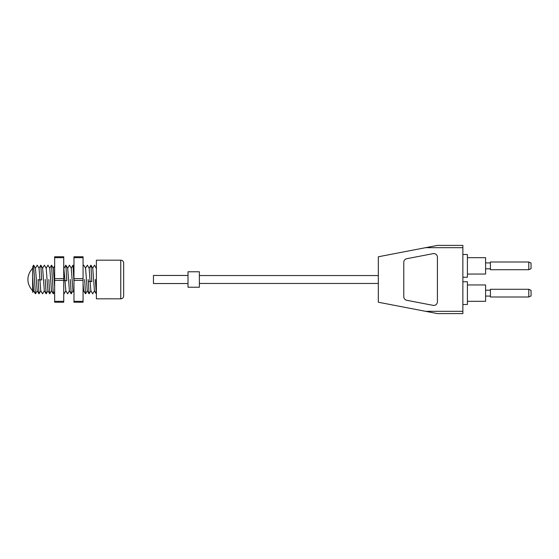 <?xml version="1.0" encoding="UTF-8"?>
<svg xmlns="http://www.w3.org/2000/svg" width="559" height="559" viewBox="0 0 559 559"><rect width="100%" height="100%" fill="white"/><g stroke="black" fill="none" stroke-linecap="round" stroke-linejoin="round"><path stroke-width="0.84" d="M199.374 287.228L199.374 271.772L188.006 271.772L188.006 287.228L199.374 287.228M188.006 283.546L153.466 283.546L153.466 275.454L188.006 275.454M38.089 279.5L39.018 293.817L38.089 279.5M40.842 290.701L39.018 293.817M33.617 265.183L35.42 293.81L33.568 265.239M41.687 279.933L40.807 265.183L41.687 279.933L39.913 279.842L40.744 290.701L42.526 293.782M44.42 290.701L42.561 293.817M45.251 279.5L46.173 293.817L45.251 279.5M47.997 290.701L46.173 293.817M48.829 279.5L49.723 293.817L48.829 279.5M51.582 290.701L49.723 293.817M54.649 291.581L53.336 293.817L51.512 265.183L53.336 293.817M63.74 291.903L63.74 291.463M65.892 290.701L64.075 293.817M66.773 280.8L65.864 265.183L66.773 280.8L65.005 280.52L65.794 290.701L67.576 293.782M69.477 290.701L67.618 293.817M70.301 279.5L71.231 293.817L70.301 279.5M73.054 290.701L71.231 293.817M71.161 268.299L72.984 265.183L73.977 281.897M73.977 281.058L72.984 265.183M84.619 279.5L85.548 293.817L84.619 279.5M87.372 290.701L85.548 293.817M88.196 279.5L89.091 293.817L88.196 279.5M90.949 290.701L89.091 293.817M91.865 281.659L90.914 265.183L91.865 281.659L90.09 281.198L90.851 290.701L92.633 293.782M94.527 290.701L92.668 293.817M95.358 279.5L96.281 293.817L95.358 279.5M32.688 281.184L32.688 292.392L32.583 276.419L33.582 290.701L35.371 293.782M33.687 265.218L35.476 268.299L37.16 290.701L38.948 293.782M37.271 265.218L39.053 268.299L39.913 279.842L38.138 279.933M32.583 276.419L32.688 266.755L33.575 265.218M35.378 268.292L37.229 265.183M38.955 268.299L40.772 265.183M49.688 268.299L51.512 265.183M42.533 268.299L44.385 265.183M46.111 268.299L47.969 265.183M64.005 268.299L65.829 265.183M67.583 268.299L69.442 265.183M83.067 266.287L83.724 265.183M85.478 268.299L87.337 265.183M89.056 268.299L90.879 265.183M92.64 268.299L94.492 265.183M40.849 265.218L42.631 268.299L44.322 290.701L46.104 293.782M44.427 265.218L46.208 268.299L47.899 290.701L49.681 293.782M48.004 265.218L49.786 268.299L51.477 290.701L53.259 293.782M51.582 265.218L53.371 268.299L54.649 287.305M63.74 267.67L65.005 280.52L63.74 280.716M65.899 265.218L67.681 268.299L69.372 290.701L71.161 293.782M69.477 265.218L71.266 268.299L72.95 290.701L73.977 292.469M83.067 283.776L83.689 290.701L85.471 293.782M83.794 265.218L85.583 268.299L87.267 290.701L89.056 293.782M87.372 265.218L89.16 268.299L90.09 281.198L88.315 281.659M90.956 265.218L92.738 268.299L94.429 290.701L96.211 293.782M94.534 265.218L96.393 268.537M32.688 290.862C29.41 287.074 27.831 283.287 27.95 279.5C27.831 275.713 29.41 271.926 32.688 268.138M73.977 257.664L73.977 256.77L83.067 256.77L83.067 278.606L73.977 278.606L73.977 257.664L83.067 257.664M73.977 301.336L83.067 301.336L83.067 302.23L73.977 302.23L73.977 278.606M73.977 280.394L83.067 280.394L83.067 301.336M83.067 280.394L83.067 278.606M54.649 257.664L54.649 256.77L63.74 256.77L63.74 278.606L54.649 278.606L54.649 257.664L63.74 257.664M54.649 301.336L63.74 301.336L63.74 302.23L54.649 302.23L54.649 278.606M54.649 280.394L63.74 280.394L63.74 301.336M63.74 280.394L63.74 278.606M120.751 260.18L96.393 260.18L96.393 298.82L120.751 298.82A2.921 2.921 0 0 0 123.665 295.9L123.665 263.1A2.921 2.921 0 0 0 120.751 260.18L120.751 298.82M123.665 263.1L123.665 295.9M437.417 313.592L425.595 311.321L462.866 311.321L462.866 313.592L437.417 313.592M462.866 311.321L462.866 247.679L425.595 247.679L378.324 256.77L378.324 302.23L425.595 311.321M425.595 247.679L437.417 245.408L462.866 245.408L462.866 247.679M437.417 301.783L437.417 257.217A3.634 3.634 0 0 0 433.092 253.646A3.634 3.634 0 0 1 437.417 257.217L437.417 301.783A3.634 3.634 0 0 1 433.092 305.354A3.634 3.634 0 0 0 437.417 301.783M403.78 262.29A3.634 3.634 0 0 1 406.728 258.719A3.634 3.634 0 0 0 403.78 262.29L403.78 296.71A3.634 3.634 0 0 0 406.728 300.281A3.634 3.634 0 0 1 403.78 296.71L403.78 262.29M433.092 253.646L406.728 258.719L433.092 253.646M406.728 300.281L433.092 305.354L406.728 300.281M462.866 277.229L467.415 277.229L467.415 254.499L462.866 254.499M467.415 274.043L485.596 274.043L485.596 257.685L467.415 257.685M490.411 265.86L490.411 262.003L528.779 262.003L528.779 269.724L490.411 269.724L490.411 265.86M528.779 269.724L531.05 268.669L531.05 263.058L528.779 262.003M531.05 267.775L531.05 263.953M462.866 304.501L467.415 304.501L467.415 281.771L462.866 281.771M467.415 301.315L485.596 301.315L485.596 284.957L467.415 284.957M490.411 293.14L490.411 289.276L528.779 289.276L528.779 296.997L490.411 296.997L490.411 293.14M528.779 296.997L531.05 295.942L531.05 290.331L528.779 289.276M531.05 295.047L531.05 291.225M32.688 292.42L33.68 290.701M37.264 290.701L35.476 293.782M63.999 293.782L63.74 293.335M53.315 268.208L54.649 265.909M83.067 291.952L83.738 290.792M73.977 266.804L73.061 265.225M199.374 283.455L378.324 283.455M199.374 275.545L378.324 275.545M490.411 262.912L485.596 262.912M490.411 268.816L485.596 268.816M490.411 290.184L485.596 290.184M490.411 296.088L485.596 296.088"/></g></svg>
